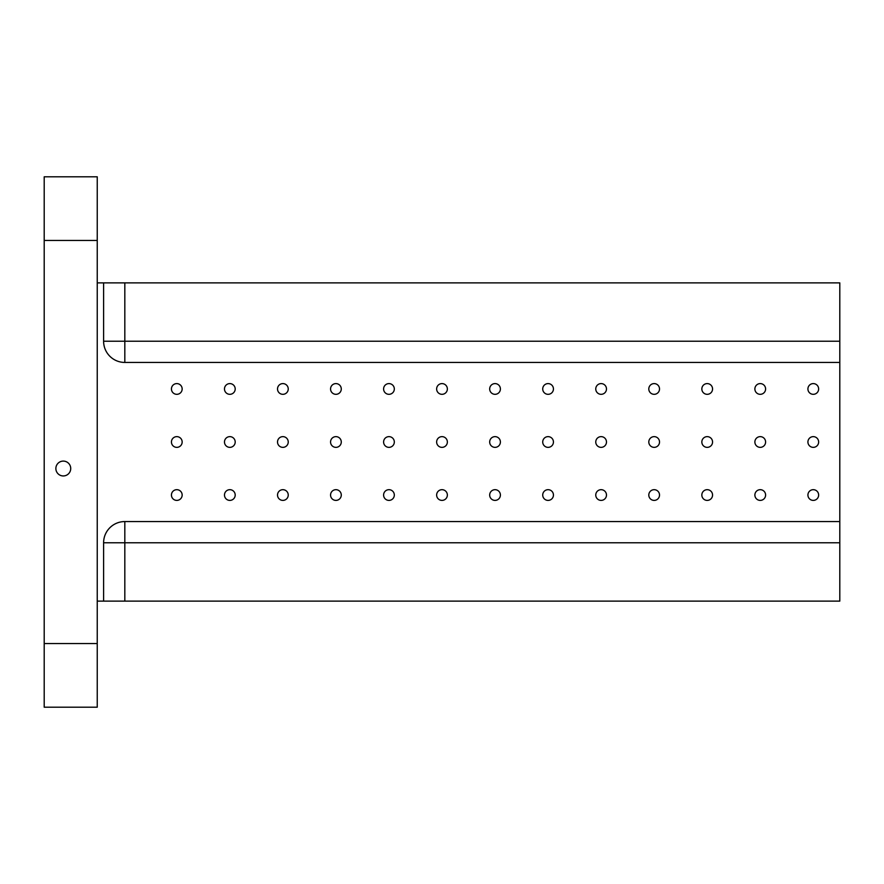 <?xml version="1.0" encoding="UTF-8"?>
<svg xmlns="http://www.w3.org/2000/svg" width="884" height="884" viewBox="0 0 884 884"><rect width="100%" height="100%" fill="white"/><g stroke="black" fill="none" stroke-linecap="round" stroke-linejoin="round"><path stroke-width="1.33" d="M813.28 500.399A5.359 5.359 0 0 1 808.639 492.355A5.359 5.359 0 0 1 817.921 492.355A5.359 5.359 0 0 1 813.28 500.399M44.2 643.552L44.2 707.2L97.24 707.2L97.24 643.552L44.2 643.552L44.2 176.8L97.24 176.8L97.24 240.448L44.2 240.448M124.821 282.88L839.8 282.88L839.8 362.44L124.821 362.44A21.216 21.216 0 0 1 103.605 341.224L124.821 341.224L124.821 282.88L103.605 282.88L103.605 341.224M839.8 362.44L839.8 521.56L124.821 521.56A21.216 21.216 0 0 0 103.605 542.776L839.8 542.776L839.8 601.12L97.24 601.12M839.8 542.776L839.8 521.56M55.869 468.52A7.426 7.426 0 0 1 67.007 462.089A7.426 7.426 0 0 1 67.007 474.951A7.426 7.426 0 0 1 55.869 468.52M176.8 394.319A5.359 5.359 0 0 1 172.159 386.275A5.359 5.359 0 0 1 181.441 386.275A5.359 5.359 0 0 1 176.8 394.319M229.84 394.319A5.359 5.359 0 0 1 225.199 386.275A5.359 5.359 0 0 1 234.481 386.275A5.359 5.359 0 0 1 229.84 394.319M282.88 394.319A5.359 5.359 0 0 1 278.239 386.275A5.359 5.359 0 0 1 287.521 386.275A5.359 5.359 0 0 1 282.88 394.319M335.92 394.319A5.359 5.359 0 0 1 331.279 386.275A5.359 5.359 0 0 1 340.561 386.275A5.359 5.359 0 0 1 335.92 394.319M388.96 394.319A5.359 5.359 0 0 1 384.319 386.275A5.359 5.359 0 0 1 393.601 386.275A5.359 5.359 0 0 1 388.96 394.319M442 394.319A5.359 5.359 0 0 1 437.359 386.275A5.359 5.359 0 0 1 446.641 386.275A5.359 5.359 0 0 1 442 394.319M495.04 394.319A5.359 5.359 0 0 1 490.399 386.275A5.359 5.359 0 0 1 499.681 386.275A5.359 5.359 0 0 1 495.04 394.319M548.08 394.319A5.359 5.359 0 0 1 543.439 386.275A5.359 5.359 0 0 1 552.721 386.275A5.359 5.359 0 0 1 548.08 394.319M601.12 394.319A5.359 5.359 0 0 1 596.479 386.275A5.359 5.359 0 0 1 605.761 386.275A5.359 5.359 0 0 1 601.12 394.319M654.16 394.319A5.359 5.359 0 0 1 649.519 386.275A5.359 5.359 0 0 1 658.801 386.275A5.359 5.359 0 0 1 654.16 394.319M707.2 394.319A5.359 5.359 0 0 1 702.559 386.275A5.359 5.359 0 0 1 711.841 386.275A5.359 5.359 0 0 1 707.2 394.319M760.24 394.319A5.359 5.359 0 0 1 755.599 386.275A5.359 5.359 0 0 1 764.881 386.275A5.359 5.359 0 0 1 760.24 394.319M813.28 394.319A5.359 5.359 0 0 1 808.639 386.275A5.359 5.359 0 0 1 817.921 386.275A5.359 5.359 0 0 1 813.28 394.319M176.8 447.359A5.359 5.359 0 0 1 172.159 439.315A5.359 5.359 0 0 1 181.441 439.315A5.359 5.359 0 0 1 176.8 447.359M229.84 500.399A5.359 5.359 0 0 1 225.199 492.355A5.359 5.359 0 0 1 234.481 492.355A5.359 5.359 0 0 1 229.84 500.399M176.8 500.399A5.359 5.359 0 0 1 172.159 492.355A5.359 5.359 0 0 1 181.441 492.355A5.359 5.359 0 0 1 176.8 500.399M282.88 500.399A5.359 5.359 0 0 1 278.239 492.355A5.359 5.359 0 0 1 287.521 492.355A5.359 5.359 0 0 1 282.88 500.399M335.92 500.399A5.359 5.359 0 0 1 331.279 492.355A5.359 5.359 0 0 1 340.561 492.355A5.359 5.359 0 0 1 335.92 500.399M388.96 500.399A5.359 5.359 0 0 1 384.319 492.355A5.359 5.359 0 0 1 393.601 492.355A5.359 5.359 0 0 1 388.96 500.399M442 500.399A5.359 5.359 0 0 1 437.359 492.355A5.359 5.359 0 0 1 446.641 492.355A5.359 5.359 0 0 1 442 500.399M495.04 500.399A5.359 5.359 0 0 1 490.399 492.355A5.359 5.359 0 0 1 499.681 492.355A5.359 5.359 0 0 1 495.04 500.399M548.08 500.399A5.359 5.359 0 0 1 543.439 492.355A5.359 5.359 0 0 1 552.721 492.355A5.359 5.359 0 0 1 548.08 500.399M601.12 500.399A5.359 5.359 0 0 1 596.479 492.355A5.359 5.359 0 0 1 605.761 492.355A5.359 5.359 0 0 1 601.12 500.399M654.16 500.399A5.359 5.359 0 0 1 649.519 492.355A5.359 5.359 0 0 1 658.801 492.355A5.359 5.359 0 0 1 654.16 500.399M707.2 500.399A5.359 5.359 0 0 1 702.559 492.355A5.359 5.359 0 0 1 711.841 492.355A5.359 5.359 0 0 1 707.2 500.399M760.24 500.399A5.359 5.359 0 0 1 755.599 492.355A5.359 5.359 0 0 1 764.881 492.355A5.359 5.359 0 0 1 760.24 500.399M813.28 447.359A5.359 5.359 0 0 1 808.639 439.315A5.359 5.359 0 0 1 817.921 439.315A5.359 5.359 0 0 1 813.28 447.359M760.24 447.359A5.359 5.359 0 0 1 755.599 439.315A5.359 5.359 0 0 1 764.881 439.315A5.359 5.359 0 0 1 760.24 447.359M707.2 447.359A5.359 5.359 0 0 1 702.559 439.315A5.359 5.359 0 0 1 711.841 439.315A5.359 5.359 0 0 1 707.2 447.359M654.16 447.359A5.359 5.359 0 0 1 649.519 439.315A5.359 5.359 0 0 1 658.801 439.315A5.359 5.359 0 0 1 654.16 447.359M601.12 447.359A5.359 5.359 0 0 1 596.479 439.315A5.359 5.359 0 0 1 605.761 439.315A5.359 5.359 0 0 1 601.12 447.359M548.08 447.359A5.359 5.359 0 0 1 543.439 439.315A5.359 5.359 0 0 1 552.721 439.315A5.359 5.359 0 0 1 548.08 447.359M495.04 447.359A5.359 5.359 0 0 1 490.399 439.315A5.359 5.359 0 0 1 499.681 439.315A5.359 5.359 0 0 1 495.04 447.359M442 447.359A5.359 5.359 0 0 1 437.359 439.315A5.359 5.359 0 0 1 446.641 439.315A5.359 5.359 0 0 1 442 447.359M388.96 447.359A5.359 5.359 0 0 1 384.319 439.315A5.359 5.359 0 0 1 393.601 439.315A5.359 5.359 0 0 1 388.96 447.359M335.92 447.359A5.359 5.359 0 0 1 331.279 439.315A5.359 5.359 0 0 1 340.561 439.315A5.359 5.359 0 0 1 335.92 447.359M282.88 447.359A5.359 5.359 0 0 1 278.239 439.315A5.359 5.359 0 0 1 287.521 439.315A5.359 5.359 0 0 1 282.88 447.359M229.84 447.359A5.359 5.359 0 0 1 225.199 439.315A5.359 5.359 0 0 1 234.481 439.315A5.359 5.359 0 0 1 229.84 447.359M103.605 542.776L103.605 601.12M97.24 240.448L97.24 643.552M103.605 282.88L97.24 282.88M124.821 362.44L124.821 341.224L839.8 341.224M124.821 601.12L124.821 521.56"/></g></svg>
